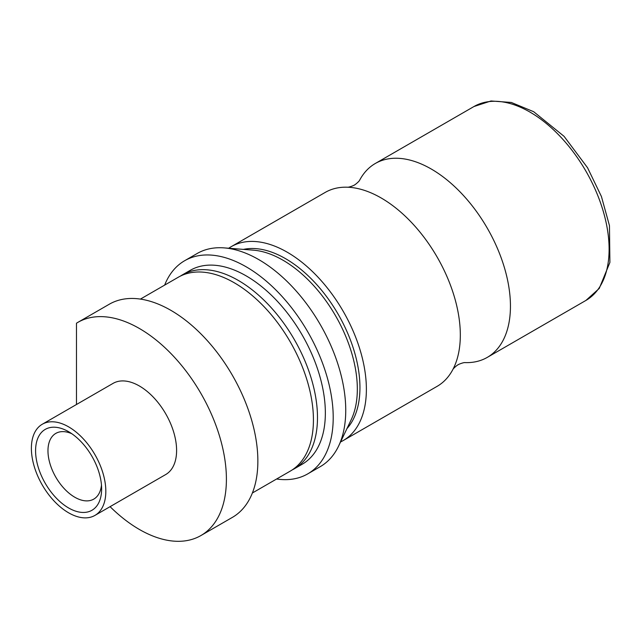 <?xml version="1.0" encoding="UTF-8"?>
<svg xmlns="http://www.w3.org/2000/svg" width="642" height="642" viewBox="0 0 642 642"><rect width="100%" height="100%" fill="white"/><g stroke="black" fill="none" stroke-linecap="round" stroke-linejoin="round"><path stroke-width="0.96" d="M164.649 285.104A123.071 71.053 60 0 1 184.655 260.716A123.071 71.053 60 0 1 246.191 266.815A123.071 71.053 60 0 1 326.585 375.265A123.071 71.053 60 0 1 307.727 473.884A123.071 71.053 60 0 1 276.598 479.012M184.655 260.716L197.182 253.486A123.071 71.053 60 0 1 224.154 247.892A123.071 71.053 60 0 1 258.718 259.577A123.071 71.053 60 0 1 338.583 446.094A123.071 71.053 60 0 1 320.254 466.654L307.727 473.884M224.154 247.892L253.317 250.155A105.28 60.781 60 0 1 282.889 260.154A105.28 60.781 60 0 1 351.206 419.699L338.583 446.094M243.462 249.385A105.28 60.781 60 0 1 285.505 258.638A105.28 60.781 60 0 1 351.359 342.523A105.28 60.781 60 0 1 346.937 428.615M180.362 276.124A111.949 64.633 60 0 1 182.352 274.888A111.949 64.633 60 0 1 238.326 280.434A111.949 64.633 60 0 1 311.458 379.085A111.949 64.633 60 0 1 294.301 468.796A111.949 64.633 60 0 1 292.238 469.904M182.352 274.888L190.217 270.346A111.949 64.633 60 0 1 246.191 275.891A111.949 64.633 60 0 1 319.323 374.543A111.949 64.633 60 0 1 302.165 464.254L294.301 468.796M359.48 180.49L359.52 180.426A111.949 64.633 60 0 1 375.305 163.485A111.949 64.633 60 0 1 431.28 169.031A111.949 64.633 60 0 1 504.419 267.682A111.949 64.633 60 0 1 487.262 357.393A111.949 64.633 60 0 1 464.672 362.594C463.243 362.505 457.802 364.592 458.123 364.792C458.099 364.415 453.573 368.083 452.931 369.383M228.729 248.245A111.949 64.633 60 0 1 231.24 246.656L325.189 192.423A111.949 64.633 60 0 1 347.828 187.223A111.949 64.633 60 0 1 381.163 197.969A111.949 64.633 60 0 1 452.963 369.319A111.949 64.633 60 0 1 437.138 386.332L343.189 440.564A111.949 64.633 60 0 1 340.565 441.945M231.24 246.656A111.949 64.633 60 0 1 287.215 252.202A111.949 64.633 60 0 1 360.355 350.853A111.949 64.633 60 0 1 343.189 440.564M68.606 426.85A52.636 30.391 60 0 1 102.993 473.234A52.636 30.391 60 0 1 94.928 515.414A52.636 30.391 60 0 1 68.606 512.806A52.636 30.391 60 0 1 34.219 466.421A52.636 30.391 60 0 1 42.284 424.242A52.636 30.391 60 0 1 68.606 426.85M42.284 424.242L113.064 383.378A52.636 30.391 60 0 1 139.378 385.986A52.636 30.391 60 0 1 173.765 432.371A52.636 30.391 60 0 1 165.7 474.55L94.928 515.414M68.606 507.958A46.706 26.964 60 0 1 35.583 450.764A46.706 26.964 60 0 1 68.606 431.697L68.606 431.697A46.706 26.964 60 0 1 101.629 488.891A46.706 26.964 60 0 1 68.606 507.958M101.468 485.039A37.942 21.908 60 0 1 93.772 499.115A37.942 21.908 60 0 1 74.801 497.237A37.942 21.908 60 0 1 50.012 463.797A37.942 21.908 60 0 1 55.822 433.39A37.942 21.908 60 0 1 71.864 433.759M140.421 299.092L178.291 277.232A111.949 64.633 60 0 1 234.266 282.777A111.949 64.633 60 0 1 307.406 381.428A111.949 64.633 60 0 1 290.24 471.132L252.37 493M76.47 404.5L76.47 323.215A123.071 71.053 60 0 1 77.843 322.38A123.071 71.053 60 0 1 139.378 328.479A123.071 71.053 60 0 1 219.781 436.929A123.071 71.053 60 0 1 200.914 535.548A123.071 71.053 60 0 1 139.378 529.457A123.071 71.053 60 0 1 110.079 506.666M77.843 322.38L109.3 304.22A123.071 71.053 60 0 1 170.836 310.319A123.071 71.053 60 0 1 251.239 418.769A123.071 71.053 60 0 1 232.372 517.388L200.914 535.548M529.947 112.069A111.949 64.633 60 0 1 603.079 210.72A111.949 64.633 60 0 1 585.921 300.432L599.251 288.443L609.9 262.434L609.459 225.647L601.418 196.492L587.55 167.739L564.085 136.353L533.654 111.7L511.329 102.463L491.018 100.971L473.973 106.524A111.949 64.633 60 0 1 529.947 112.069M359.52 180.426C358.87 181.726 354.344 185.394 354.328 185.016C354.641 185.225 349.208 187.312 347.755 187.215M487.262 357.393L585.921 300.432M375.305 163.485L473.973 106.524"/></g></svg>
